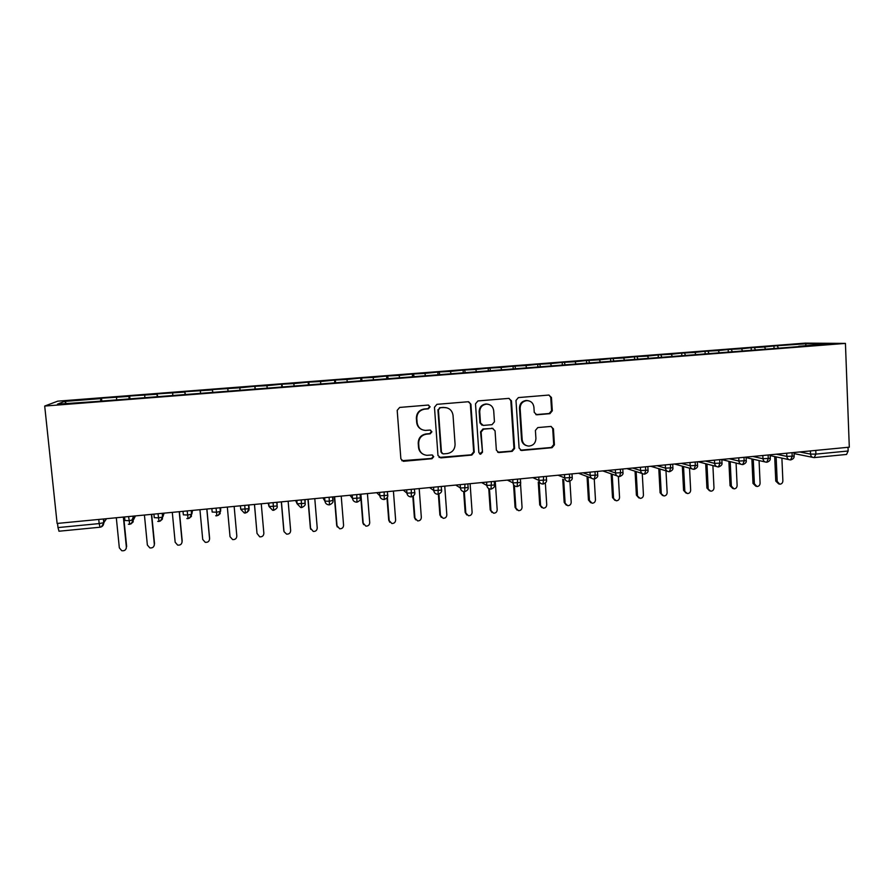 <?xml version="1.0" encoding="UTF-8"?>
<svg xmlns="http://www.w3.org/2000/svg" width="894" height="894" viewBox="0 0 894 894"><rect width="100%" height="100%" fill="white"/><g stroke="black" fill="none" stroke-linecap="round" stroke-linejoin="round"><path stroke-width="1.34" d="M430.092 406.804L428.192 405.06L399.674 407.429L397.193 410.357L400.87 458.857L403.373 461.304L432.003 458.711L433.724 456.666L431.97 454.957L427.008 455.325C422.37 454.778 419.688 452.174 418.951 447.503L418.66 443.48C418.794 438.228 421.42 435.121 426.539 434.149L430.193 433.825L431.914 431.791L430.081 430.07L425.488 430.416C420.672 429.98 417.878 427.354 417.107 422.527L416.805 418.481C416.939 413.218 419.565 410.1 424.706 409.15L428.371 408.837L430.092 406.804M421.823 429.556C418.772 428.137 417.051 425.723 416.671 422.337L416.369 418.303C416.503 413.05 419.13 409.944 424.259 408.994L427.902 408.681L429.623 406.647L428.572 405.094M401.819 460.701L431.545 458.443L433.255 456.409L432.54 455.08M422.918 454.085C420.303 452.576 418.839 450.308 418.515 447.257L418.224 443.245C418.358 438.004 420.973 434.909 426.08 433.936L429.735 433.612L431.444 431.578L430.573 430.137M549.911 413.676L552.302 410.815L551.464 397.495L548.86 395.059L518.397 397.584L515.983 400.456L519.101 448.073L521.548 450.487L552.045 447.704L554.425 444.854L553.431 428.852L550.928 426.438L537.797 427.578L535.405 430.439L535.919 438.406C535.685 443.089 533.293 445.648 528.756 446.095C524.946 445.681 522.755 443.536 522.174 439.647L520.129 408.312C520.319 403.797 522.577 401.238 526.924 400.613C530.958 400.87 533.282 403.049 533.908 407.139L534.243 412.369L536.802 414.794L549.911 413.676L549.195 413.509L551.587 410.659L550.749 397.372L549.005 395.059M57.115 523.448L44.7 406.055L845.433 343.408L849.3 447.179L57.115 523.448M470.903 404.211L468.221 401.741L436.931 404.334L434.473 407.251L437.971 455.471L440.798 457.896L471.808 455.057L474.233 452.163L470.903 404.211L468.668 401.764M477.932 400.937L508.809 398.378L511.457 400.825L514.598 448.486L512.184 451.358L498.818 452.565L496.36 450.151L495.052 430.819L492.505 428.382L483.553 429.154L481.117 432.037L482.503 452.208L480.581 454.241L478.86 452.543L475.496 403.831L477.932 400.937M44.7 406.055L57.73 401.16L805.226 343.117L845.433 343.408M66.525 403.451L64.402 401.44L57.484 404.155L94.473 401.641L798.599 346.615M64.402 401.44L100.709 398.612L100.709 401.16M101.838 401.071L101.547 398.199L100.709 398.612M101.547 398.199L129.015 396.411L129.06 398.947M129.943 398.869L129.652 396.02L129.015 396.411M129.652 396.02L157.076 394.232L157.176 396.746M157.791 396.701L157.076 394.232M157.523 393.852L184.89 392.064L185.036 394.567M185.416 394.533L184.89 392.064M185.147 391.706L212.47 389.918L212.671 392.41M212.806 392.399L212.47 389.918M212.537 389.572L239.815 387.795L240.017 389.896M255.058 389.091L254.812 386.297L239.815 387.795M254.812 386.297L266.926 385.683L267.172 387.784M281.856 387.001L281.61 384.208L266.926 385.683M281.61 384.208L293.802 383.593L294.092 385.672M308.419 384.923L308.195 382.14L293.802 383.593M308.195 382.14L320.465 381.526L320.79 383.593M334.769 382.867L334.546 380.095L320.465 381.526M334.546 380.095L346.894 379.469L347.252 381.526M360.908 380.822L360.684 378.061L346.894 379.469M360.684 378.061L373.1 377.424L373.502 379.481M386.811 378.799L386.61 376.05L373.1 377.424M386.61 376.05L399.093 375.413L399.529 377.447M412.514 376.787L412.313 374.05L399.093 375.413M412.313 374.05L424.873 373.401L425.343 375.424M438.004 374.798L437.814 372.072L424.873 373.401M437.814 372.072L450.442 371.412L450.934 373.424M463.282 372.82L463.092 370.105L450.442 371.412M463.092 370.105L475.787 369.445L476.323 371.446M488.359 370.865L488.18 368.16L475.787 369.445M488.18 368.16L500.942 367.49L501.512 369.479M513.223 368.753L513.055 366.227L500.942 367.49M513.055 366.227L525.873 365.545L526.588 367.87M537.875 366.641L537.73 364.305L525.873 365.545M537.73 364.305L550.615 363.623L551.363 365.937M562.348 364.73L562.203 362.405L550.615 363.623M562.203 362.405L575.155 361.712L575.937 364.014M586.62 362.83L586.486 360.517L575.155 361.712M586.486 360.517L599.494 359.824L600.321 362.115M610.703 360.952L610.58 358.65L599.494 359.824M610.58 358.65L623.643 357.946L624.493 360.226M634.595 359.086L634.472 356.784L623.643 357.946M634.472 356.784L647.591 356.08L648.485 358.349M658.297 357.231L658.174 354.94L647.591 356.08M658.174 354.94L671.36 354.236L672.277 356.482M681.809 355.399L681.697 353.119L671.36 354.236M681.697 353.119L694.929 352.404L695.89 354.639M705.142 353.577L705.031 351.308L694.929 352.404M705.031 351.308L718.318 350.582L719.312 352.817M728.286 351.767L728.174 349.509L718.318 350.582M728.174 349.509L741.517 348.783L742.545 350.996M751.251 349.979L751.15 347.721L741.517 348.783M751.15 347.721L764.538 346.984L765.599 349.196M774.059 348.537L773.947 345.944L764.538 346.984M773.947 345.944L806.209 343.754L828.604 343.933L798.755 346.269M777.355 345.989L778.272 347.867M805.449 345.743L806.209 343.754M754.435 347.777L755.329 349.655M731.337 349.576L732.197 351.465M708.048 351.387L708.886 353.286M684.581 353.208L685.385 355.119M660.923 355.052L661.694 356.963M637.076 356.896L637.824 358.829M613.038 358.773L613.753 360.707M588.811 360.651L589.504 362.64M564.382 362.551L565.097 364.718M539.752 364.473L540.49 366.786M514.933 366.395L515.614 368.73M489.901 368.35L490.549 370.686M464.656 370.306L465.271 372.664M439.211 372.284L439.781 374.653M413.553 374.284L414.09 376.665M387.683 376.296L388.175 378.687M361.601 378.318L362.048 380.732M335.295 380.375L335.697 382.788M308.765 382.431L309.123 384.867M282.012 384.509L282.325 386.968M228.004 390.834L227.78 388.398M255.025 386.61L255.293 389.08M227.814 388.722L228.037 391.203M200.368 390.857L200.513 392.98M172.676 393.014L172.788 395.148M144.761 395.182L144.828 397.338M57.54 523.403L57.987 527.583L99.167 523.582L98.753 519.436M59.015 531.181L57.987 527.583M116.589 397.372L116.611 399.54M848.015 447.302L848.149 451.001L846.562 454.443L814.557 457.56M131.764 520.286L133.351 517.157M128.591 516.564L129.753 524.286M158.014 513.726L159.054 521.425M187.181 510.921L188.086 518.598M216.08 508.138L216.862 515.793M244.721 505.389L245.381 513.011M273.106 502.651L273.642 510.262M301.233 499.947L301.658 507.524M329.115 497.254L329.461 504.853L328.523 504.808C326.444 504.417 325.26 503.188 324.935 501.121L324.656 497.69M356.762 494.594L356.952 502.137M384.152 491.957L384.241 499.478M411.318 489.342L411.285 496.841M438.239 486.749L438.105 494.226M464.925 484.179L464.69 491.633M491.387 481.631L491.041 489.063M517.626 479.106L517.179 486.515M543.63 476.603L543.083 483.989M569.422 474.122L569.657 477.988L568.774 481.486M594.991 471.663L595.225 475.507L594.253 479.005L595.471 499.802C595.326 501.992 594.197 503.132 592.074 503.233L589.425 500.416L588.017 476.871M620.347 469.216L620.57 473.049L619.508 476.536M645.49 466.802L645.703 470.613L644.563 474.099M670.422 464.399L670.623 468.199L669.405 471.674M695.152 462.019L695.342 465.808L694.046 469.272M719.67 459.661L719.86 463.427L718.474 466.892M743.998 457.315L744.166 461.08L742.702 464.534M768.114 454.99L768.281 458.734L766.739 462.187M792.039 452.688L792.196 456.421L790.575 459.862M439.077 457.449L471.25 454.8L473.675 451.917L470.356 404.066M440.116 407.854L438.395 409.899L441.457 452.208L443.2 453.906L447.257 453.56C452.33 452.576 454.934 449.481 455.08 444.262L453.034 415.408C452.241 410.48 449.38 407.843 444.452 407.508L439.636 407.709L438.395 409.899M442.195 453.56L440.966 451.951L437.915 409.731M446.855 407.809L443.96 407.541M439.636 407.709L443.469 407.385M497.645 452.23L511.558 451.112L513.949 448.24L510.82 400.691L509.088 398.389M492.996 428.427L482.972 428.952L480.547 431.836L482.503 452.208M479.642 453.94L481.933 451.962M493.7 410.681C493.052 406.58 490.694 404.39 486.615 404.122C482.201 404.736 479.91 407.318 479.732 411.866L480.503 422.996L483.296 425.432L492.024 424.672L494.449 421.789L493.7 410.681M488.146 404.244L486.034 403.976C481.631 404.591 479.34 407.161 479.173 411.709L479.732 411.866M481.989 425.198L479.933 422.806L479.173 411.709M535.852 414.615L549.195 413.509M528.119 400.691L526.264 400.478C521.917 401.093 519.66 403.652 519.481 408.156L520.129 408.312M526.365 445.592C523.493 444.586 521.884 442.53 521.526 439.423L519.481 408.156M520.431 450.185L551.33 447.469L553.71 444.62L552.704 428.651L551.196 426.449M116.309 517.749L119.338 547.866L121.763 550.726C124.601 551.084 126.143 549.888 126.367 547.162L126.199 548.536M126.367 547.162L123.361 517.067M126.646 546.558L123.696 517.034M144.426 515.045L147.365 545.038L149.846 547.91C152.628 548.201 154.126 547.016 154.338 544.334L154.271 545.374M154.338 544.334L151.41 514.363M154.539 543.753L151.667 514.341M172.296 512.351L175.157 542.233L177.682 545.116C180.409 545.362 181.873 544.167 182.063 541.54L182.063 542.189M182.063 541.54L179.225 511.692M182.186 540.959L179.403 511.67M199.932 509.692L202.714 539.451L205.274 542.334C207.944 542.535 209.375 541.339 209.565 538.758L209.576 538.993M209.565 538.758L206.805 509.032M209.598 538.199L206.894 509.021M227.333 507.054L230.026 536.691L232.63 539.585C235.245 539.741 236.642 538.557 236.821 536.009L234.15 506.406L236.821 536.009M254.499 504.439L257.014 533.416L259.741 536.847C262.3 536.981 263.674 535.785 263.853 533.282L261.26 503.791M254.455 504.451L257.014 533.416M284.035 531.662L286.616 534.143C289.142 534.232 290.483 533.048 290.651 530.578L288.136 501.199M281.431 501.847L283.968 531.248M281.308 501.858L283.8 530.712M310.777 529.349L310.363 528.03L313.269 531.449C315.738 531.517 317.057 530.332 317.225 527.896L314.789 498.64M308.151 499.277L310.598 528.555M307.949 499.299L310.363 528.03M337.317 527.013L336.692 525.37L339.686 528.779C342.123 528.823 343.419 527.639 343.575 525.236L341.217 496.092M334.635 496.729L337.016 525.895M334.356 496.751L336.692 525.37M363.646 524.644L362.819 522.744L365.881 526.13C368.283 526.153 369.557 524.979 369.714 522.588L367.423 493.566M360.897 494.203L363.199 523.247M360.55 494.237L362.819 522.744M389.762 522.241L388.711 520.129L391.863 523.504C394.22 523.504 395.472 522.331 395.629 519.973L393.416 491.063M387.359 497.109L389.169 520.632M386.99 497.813L388.711 520.129M415.654 519.816L414.403 517.537L417.621 520.9C419.945 520.878 421.175 519.716 421.331 517.38L419.197 488.582M413.285 496.036L414.928 518.028M412.816 496.371L414.403 517.537M441.312 517.38L439.882 514.966L443.156 518.308C445.447 518.285 446.676 517.112 446.821 514.81L444.754 486.124M438.92 494.091L440.474 515.447M438.373 494.237L439.882 514.966M466.757 514.933L465.148 512.418L468.49 515.749C470.747 515.704 471.954 514.542 472.11 512.251L470.11 483.688M464.31 491.666L465.808 512.888M463.673 491.599L465.148 512.418M491.968 512.474L490.203 509.893L493.611 513.201C495.846 513.145 497.03 511.983 497.187 509.725L495.254 481.263M489.465 488.895L490.929 510.351M488.75 488.571L490.203 509.893M516.978 510.027L515.067 507.379L518.531 510.675C520.733 510.608 521.906 509.457 522.051 507.211L520.509 483.565M514.385 485.666L515.86 507.837M513.592 485.04L515.067 507.379M541.753 507.591L539.719 504.898L543.25 508.172C545.418 508.094 546.58 506.943 546.726 504.719L545.351 482.995M539.116 482.469L540.579 505.345M538.266 482.089L539.719 504.898M566.327 505.155L564.181 502.428L567.757 505.691C569.903 505.602 571.054 504.462 571.199 502.249L569.914 481.251M563.656 479.631L565.097 502.864M562.751 479.251L564.181 502.428M590.699 502.73L588.442 499.981L589.425 500.416M587.045 476.502L588.442 499.981M614.86 500.316L612.513 497.556L616.201 500.785C618.29 500.685 619.408 499.545 619.553 497.366L618.357 476.468M612.178 474.189L613.552 497.98M611.15 473.831L612.513 497.556M638.819 497.913L636.394 495.142L640.126 498.36C642.194 498.249 643.3 497.109 643.445 494.963L642.261 473.541L626.862 468.59M636.159 471.574L637.489 495.555M635.064 471.227L636.394 495.142M662.577 495.533L660.085 492.75L663.862 495.958C665.896 495.835 666.991 494.706 667.147 492.56L665.985 470.825M659.94 469.026L661.236 493.164M658.789 468.679L660.085 492.75M686.145 493.153L683.586 490.381L687.408 493.566C689.419 493.443 690.503 492.315 690.66 490.191L689.531 468.177M683.541 466.512L684.793 490.784M682.334 466.176L683.586 490.381M709.568 490.828L706.908 488.035L710.764 491.197C712.764 491.063 713.837 489.946 713.982 487.833L712.898 465.584M706.964 464.053L708.171 488.426M705.701 463.729L706.908 488.035M732.812 488.515L730.04 485.699L731.359 486.079L733.94 488.85C735.918 488.716 736.98 487.599 737.125 485.498L736.075 463.047M730.197 461.628L731.359 486.079M728.878 461.304L730.04 485.699M755.877 486.224L752.994 483.386L754.368 483.755L756.939 486.515C758.894 486.37 759.945 485.263 760.09 483.185L759.073 460.566M753.251 459.237L754.368 483.755M751.876 458.924L752.994 483.386M778.752 483.945L775.769 481.084L777.199 481.453L779.747 484.202C781.68 484.056 782.731 482.95 782.876 480.883L781.892 458.119M776.126 456.89L777.199 481.453M774.696 456.577L775.769 481.084M100.039 527.181L99.167 523.582L103.76 522.711L106.542 518.688M815.764 450.408L815.909 454.118L848.149 451.001M799.605 451.962L810.534 454.107L815.909 454.118L814.222 457.56M103.704 518.956L104.062 522.509L101.447 526.823M132.927 516.151L133.295 519.861L129.004 520.699L124.914 520.487L124.557 516.956M133.251 516.117L133.597 519.649L135.463 515.905M162.216 513.324L162.574 517.034L158.417 517.849L154.26 517.648L153.924 514.128M162.529 513.301L162.876 516.821L164.116 513.145M191.238 510.53L191.584 514.24L187.561 515.022L183.348 514.832L183.013 511.323M191.551 510.508L191.875 514.005L192.523 510.407M220.002 507.758L220.337 511.469L216.449 512.217L212.169 512.038L211.856 508.552M220.304 507.736L220.628 511.223L220.684 507.703M240.385 505.803L240.743 509.278L240.43 505.792M248.811 504.987L249.124 508.462L247.001 512.463M268.122 503.132L269.06 506.529L268.759 503.065M277.062 502.272L277.095 505.993C277.788 507.412 276.637 508.854 273.665 510.295L272.625 510.239L269.06 506.529L277.095 505.993L276.771 502.294M295.623 500.484L297.121 503.814L296.83 500.372M305.066 499.578L305.1 503.288C305.737 504.775 304.597 506.205 301.68 507.568L300.708 507.513L297.121 503.814L305.1 503.288L304.787 499.601M322.89 497.857L324.935 501.121L329.45 501.266L333.093 500.338L332.814 496.908M349.923 495.254L352.515 498.45L352.236 495.03M360.327 494.248L360.371 497.947C360.952 499.478 359.835 500.886 357.019 502.171M376.72 492.672L379.849 495.812L379.581 492.404M403.283 490.113L406.938 493.186L406.681 489.789M429.634 487.576L433.802 490.582L433.556 487.208M455.75 485.062L460.432 488.001L460.186 484.637M481.654 482.57L486.828 485.453L486.604 482.101M507.345 480.1L513.011 482.916L512.787 479.575M532.813 477.642L538.959 480.402L538.747 477.072M558.079 475.217L564.695 477.91L564.494 474.602M583.123 472.803L590.208 475.44L590.018 472.144M607.976 470.412L615.508 472.993L615.329 469.708M632.617 468.043L640.607 470.557L640.428 467.283M657.056 465.685L665.482 468.154L665.315 464.891M681.295 463.349L690.157 465.763L690 462.511M705.332 461.036L714.63 463.394L714.474 460.153M729.191 458.745L738.902 461.036L738.757 457.817M752.849 456.465L762.973 458.711L762.828 455.504M776.316 454.208L786.854 456.398L786.709 453.202M814.412 457.583L813.808 457.572C811.875 457.348 810.78 456.197 810.534 454.107L810.4 450.922M131.072 523.906L133.295 519.861C132.435 521.537 135.139 521.425 129.708 524.331L128.345 524.208M160.428 521.023L162.574 517.034C161.758 518.688 164.284 518.71 159.02 521.47L157.735 521.37M189.539 518.151L191.584 514.24C190.444 516.643 193.585 515.492 188.064 518.643L186.857 518.554M248.51 505.021L248.845 508.72L240.743 509.278L244.308 512.988L245.381 513.055C248.409 511.569 249.56 510.116 248.845 508.72L249.124 508.462M218.393 515.302L220.337 511.469C219.231 513.871 222.226 512.81 216.851 515.838L215.711 515.76M360.081 494.281L360.371 497.947L352.515 498.45C352.828 500.528 354.024 501.757 356.091 502.126L356.997 502.171M387.37 491.644L387.661 495.321L379.849 495.812C380.151 497.891 381.347 499.109 383.425 499.478L384.297 499.511C387.102 498.271 388.208 496.874 387.661 495.321L387.862 495.03M414.436 489.04L414.704 492.706L406.938 493.186C407.251 495.276 408.446 496.494 410.514 496.841L411.352 496.874M441.256 486.459L441.524 490.113L433.802 490.582C434.104 492.672 435.3 493.89 437.367 494.226L438.172 494.259M411.385 496.874C414.123 495.656 415.229 494.27 414.704 492.706L414.883 492.415M467.853 483.9L468.11 487.554L460.432 488.001C460.734 490.102 461.919 491.309 463.986 491.644L464.768 491.666M438.216 494.259C440.921 493.075 442.016 491.7 441.524 490.113L441.681 489.823M494.226 481.363L494.471 485.006L486.828 485.453C487.129 487.543 488.314 488.761 490.37 489.074L491.13 489.096M464.824 491.655C467.484 490.515 468.579 489.141 468.11 487.554L468.244 487.252M520.364 478.849L520.61 482.481L513.011 482.916C513.301 485.017 514.475 486.224 516.531 486.526L517.28 486.548M491.197 489.085C493.834 487.956 494.93 486.593 494.471 485.006L494.572 484.693M546.29 476.346L546.525 479.977L538.959 480.402C539.25 482.503 540.423 483.699 542.468 484L543.194 484.023M517.335 486.537C519.939 485.464 521.034 484.101 520.61 482.481L520.688 482.168M572.004 473.876L572.216 477.497L564.695 477.91C564.986 480.011 566.148 481.207 568.193 481.497L568.897 481.508M543.261 484.012C545.854 482.928 546.938 481.587 546.525 479.977L546.58 479.665M597.494 471.417L597.706 475.027L590.208 475.44C590.498 477.541 591.649 478.737 593.683 479.016L594.376 479.028M568.964 481.508C571.557 480.424 572.641 479.083 572.216 477.497L572.249 477.184M622.772 468.981L622.973 472.591L615.508 472.993C615.798 475.094 616.949 476.278 618.972 476.558L619.643 476.569C622.291 475.452 623.397 474.133 622.973 472.591L622.962 472.278M597.706 474.993L597.706 475.027C598.12 476.536 597.047 477.865 594.454 479.016M647.848 466.567L648.038 470.166L640.607 470.557C640.886 472.658 642.026 473.842 644.038 474.111L644.697 474.122M672.713 464.176L672.891 467.763L665.482 468.154C665.762 470.255 666.902 471.429 668.902 471.686L669.55 471.697M644.73 474.122C647.334 473.038 648.429 471.719 648.038 470.166L648.027 469.864M697.365 461.807L697.543 465.383L690.157 465.763C690.425 467.864 691.565 469.037 693.554 469.294L694.191 469.294M669.584 471.697C672.187 470.624 673.283 469.305 672.891 467.763L672.88 467.473M721.827 459.449L721.994 463.025L714.63 463.394C714.898 465.483 716.016 466.657 718.005 466.903L718.631 466.914M694.236 469.294C696.817 468.244 697.923 466.936 697.543 465.383L697.532 465.103M746.077 457.113L746.244 460.678L738.902 461.036C739.159 463.137 740.277 464.299 742.255 464.545L742.869 464.556M718.675 466.914C721.246 465.875 722.352 464.578 721.994 463.025L721.983 462.746M770.136 454.8L770.293 458.354L762.973 458.711C763.23 460.801 764.336 461.963 766.303 462.198L766.918 462.209C769.332 461.416 770.438 460.142 770.293 458.354L770.282 458.097M742.914 464.556C745.495 463.505 746.613 462.22 746.244 460.678L746.233 460.41M794.006 452.498L794.151 456.052L786.854 456.398C787.1 458.488 788.206 459.65 790.151 459.885L790.754 459.885M790.81 459.885C793.179 459.091 794.297 457.817 794.151 456.052L794.14 455.795M473.675 451.917L474.233 452.163M471.25 454.8L471.808 455.057M510.82 400.691L511.457 400.825M513.949 448.24L514.598 448.486M511.558 451.112L512.184 451.358M498.528 452.308L499.131 452.554M491.689 428.192L492.281 428.394M482.972 428.952L483.553 429.154M480.547 431.836L481.117 432.037M479.933 422.806L480.503 422.996M536.299 414.615L536.981 414.782M521.526 439.423L522.174 439.647M552.704 428.651L553.431 428.852M553.71 444.62L554.425 444.854M551.33 447.469L552.045 447.704M521.191 450.23L521.85 450.475M550.749 397.372L551.464 397.495M551.587 410.659L552.302 410.815M58.959 531.226L99.949 527.225M99.994 527.225C102.43 526.778 103.682 525.27 103.76 522.711L103.38 518.989M332.557 496.93L332.859 500.606C333.473 502.104 332.344 503.523 329.484 504.853M578.452 473.25L591.649 478.245M602.746 470.914L617.084 475.899M650.776 466.288L667.282 471.205M674.489 464.008L692.045 468.869M698.024 461.74L716.608 466.545M721.827 459.605L740.947 464.232M746.099 457.616L765.074 461.93M770.17 455.616L789 459.639M794.051 453.604L812.735 457.359M498.215 452.319L498.818 452.565M491.912 428.181L492.505 428.382M480.022 453.984L480.581 454.241M486.034 403.976L486.615 404.122M536.121 414.626L536.802 414.794M526.264 400.478L526.924 400.613M520.9 450.241L521.548 450.487"/></g></svg>
